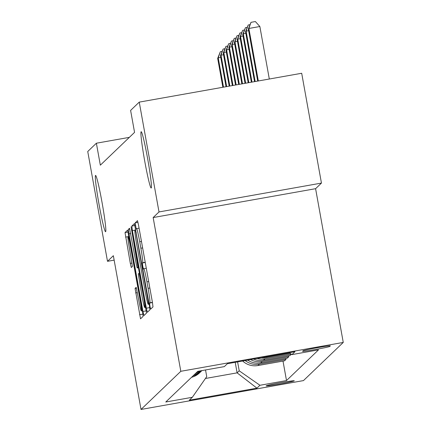 <?xml version="1.0" encoding="UTF-8"?>
<svg xmlns="http://www.w3.org/2000/svg" width="431" height="431" viewBox="0 0 431 431"><rect width="100%" height="100%" fill="white"/><g stroke="black" fill="none" stroke-linecap="round" stroke-linejoin="round"><path stroke-width="0.65" d="M149.961 306.252L150.651 309.129L152.983 306.894L152.429 302.373L138.464 224.761L137.478 220.656L135.145 222.892L136.223 228.931L136.53 228.635A14.029 0.808 -100.1 0 1 136.557 228.624A14.029 0.808 -100.1 0 1 139.714 241.764L140.878 248.229A14.029 0.808 -100.1 0 1 142.661 262.7L142.359 262.991L142.747 266.153L143.437 269.03L143.744 268.734A14.029 0.808 -100.1 0 1 143.776 268.723A14.029 0.808 -100.1 0 1 146.928 281.863L148.092 288.328A14.029 0.808 -100.1 0 1 149.875 302.799L149.573 303.09L149.961 306.252M102.002 202.209A28.586 1.643 -100.1 0 0 95.574 175.433A28.586 1.643 -100.1 0 0 99.146 204.946A28.586 1.643 -100.1 0 0 105.573 231.722A28.586 1.643 -100.1 0 0 102.002 202.209M147.601 158.495A28.586 1.643 -100.1 0 0 141.174 131.719A28.586 1.643 -100.1 0 0 144.746 161.232A28.586 1.643 -100.1 0 0 151.173 188.008A28.586 1.643 -100.1 0 0 147.601 158.495M294.265 380.832A14.293 0.55 169.8 0 0 294.287 380.799A14.293 0.55 169.8 0 0 280.527 382.717A14.293 0.55 169.8 0 0 266.169 385.826A14.293 0.55 169.8 0 0 266.153 385.858A14.293 0.55 169.8 0 0 279.908 383.94A14.293 0.55 169.8 0 0 294.265 380.832M135.075 288.425L140.533 318.827L143.124 316.349L142.569 311.823L127.619 230.106L125.028 232.589L130.318 263.411L131.299 267.516L132.414 266.455L129.51 248.886A11.729 0.673 -100.1 0 1 128.045 236.781A11.729 0.673 -100.1 0 1 130.685 247.766L139.876 298.861A11.729 0.673 -100.1 0 1 141.341 310.966A11.729 0.673 -100.1 0 1 138.707 299.981L136.185 287.358L135.075 288.425L136.482 288.172M113.353 255.707L107.502 261.315L87.741 151.502L96.382 143.216L100.331 165.181L134.558 132.371L130.609 110.406L139.245 102.12L159.007 211.939L153.15 217.553L180.815 371.296L141.018 409.45L113.353 255.707M146.357 308.197L147.337 312.303L149.934 309.819L149.374 305.299L134.424 223.581L131.832 226.065L132.392 230.585L146.357 308.197L149.751 307.594M146.529 313.084L143.938 315.562L142.952 311.457L128.988 233.844L128.427 229.324L129.537 228.268L136.191 263.842L137.177 267.953L137.92 267.242L131.083 226.781L146.529 313.084M303.085 350.775L302.594 351.243A13.846 0.528 169.8 0 0 302.578 351.281A13.846 0.528 169.8 0 0 315.907 349.422A13.846 0.528 169.8 0 0 329.817 346.411L330.308 345.942A13.846 0.528 169.8 0 0 330.324 345.904A13.846 0.528 169.8 0 0 316.995 347.763A13.846 0.528 169.8 0 0 303.085 350.775M180.815 371.296L343.259 342.435L303.462 380.595L141.018 409.45M283.005 361.097L286.507 380.557L318.504 349.88L291.943 354.6L294.949 351.718L227.342 363.726L224.33 366.614L197.77 371.333L165.773 402.004L192.334 397.285L206.735 376.597L205.539 369.949M286.507 380.557L259.947 385.276L256.935 388.159L189.322 400.173L192.334 397.285M153.15 217.553L315.594 188.692L321.451 183.083L159.007 211.939M321.451 183.083L301.689 73.265L139.245 102.12M107.502 261.315L114.15 260.135M315.594 188.692L343.259 342.435M129.354 137.36L96.382 143.216M235.207 362.331L237.104 372.853L239.221 370.822L237.616 361.9M205.42 378.483L237.104 372.853L256.935 388.159M291.943 354.6L289.255 352.725M253.498 359.077A17.865 17.822 -133.8 0 0 263.54 360.197L290.101 355.483L291.404 354.228M288.581 355.753L288.759 356.766L262.199 361.48A17.865 17.822 -133.8 0 1 250.573 359.599M247.674 360.117A17.865 17.822 -133.8 0 0 260.75 362.87L287.31 358.15L288.759 356.766M285.791 358.425L285.974 359.438L259.414 364.152A17.865 17.822 -133.8 0 1 245.185 360.558M242.648 361.006A17.865 17.822 -133.8 0 0 257.964 365.542L284.525 360.822L285.974 359.438M290.085 353.307L266.326 357.525A17.865 17.822 -133.8 0 1 261.278 357.698M291.281 354.142L264.99 358.807A17.865 17.822 -133.8 0 1 257.108 358.436M200.129 370.913A17.865 17.822 -133.8 0 1 197.112 371.958M201.514 370.665A17.865 17.822 -133.8 0 1 195.776 373.241M201.929 370.59A17.865 17.822 -133.8 0 1 194.327 374.631M201.654 370.832A17.865 17.822 -133.8 0 1 192.991 375.913M201.002 371.49L199.553 372.88A17.865 17.822 -133.8 0 1 191.542 377.303M239.221 370.822L259.947 385.276M148.603 304.017L135.959 232.724L135.269 229.852L134.946 230.159A14.029 0.808 -100.1 0 0 136.724 244.625L145.107 291.194A14.029 0.808 -100.1 0 0 148.259 304.334A14.029 0.808 -100.1 0 0 148.286 304.318L149.126 303.925M142.068 296.506A11.729 0.673 -100.1 0 0 144.708 307.492A11.729 0.673 -100.1 0 0 143.243 295.38L140 277.381L139.014 273.276L138.276 273.981L142.068 296.506M269.31 79.018L259.861 26.517L248.886 28.468L248.331 29.001L257.7 81.082M258.336 80.969L248.886 28.468L250.987 22.331L255.373 21.55L259.861 26.517M248.331 29.001L250.987 22.331M255.168 81.529L246.101 31.134L245.541 31.673L254.532 81.642M248.633 30.687L246.101 31.134L248.197 25.003L249.953 24.691M245.541 31.673L248.197 25.003M252 82.089L243.31 33.807L242.755 34.345L251.365 82.202M245.848 33.359L243.31 33.807L245.411 27.676L247.168 27.363M242.755 34.345L245.411 27.676M248.832 82.655L240.525 36.479L239.97 37.018L248.202 82.768M243.057 36.032L240.525 36.479L242.626 30.348L244.377 30.035M239.97 37.018L242.626 30.348M245.665 83.215L237.74 39.151L237.179 39.69L245.034 83.328M240.272 38.704L237.74 39.151L239.835 33.02L241.592 32.708M237.179 39.69L239.835 33.02M242.502 83.781L234.949 41.823L234.394 42.357L241.866 83.894M237.486 41.376L234.949 41.823L237.05 35.692L238.806 35.38M234.394 42.357L237.05 35.692M239.334 84.341L232.164 44.495L231.609 45.029L238.699 84.454M234.696 44.048L232.164 44.495L234.265 38.359L236.016 38.052M231.609 45.029L234.265 38.359M236.166 84.907L229.378 47.168L228.818 47.701L235.536 85.015M231.91 46.72L229.378 47.168L231.474 41.031L233.23 40.724M228.818 47.701L231.474 41.031M232.999 85.467L226.587 49.84L226.033 50.373L232.368 85.58M229.125 49.393L226.587 49.84L228.689 43.703L230.445 43.391M226.033 50.373L228.689 43.703M229.831 86.028L223.802 52.512L223.247 53.045L229.2 86.141M226.334 52.065L223.802 52.512L225.903 46.376L227.654 46.063M223.247 53.045L225.903 46.376M226.668 86.593L221.017 55.184L220.456 55.718L226.033 86.706M223.549 54.732L221.017 55.184L223.113 49.048L224.869 48.735M220.456 55.718L223.113 49.048M223.5 87.154L218.226 57.856L217.671 58.39L222.865 87.267M220.764 57.404L218.226 57.856L220.327 51.72L222.084 51.408M217.671 58.39L220.327 51.72M266.326 357.525L267.252 356.636M263.54 360.197L264.99 358.807M260.75 362.87L262.199 361.48M257.964 365.542L259.414 364.152M329.715 345.861L329.817 346.411M152.423 302.346L149.875 302.799M149.843 288.021L148.092 288.328M148.679 281.551L146.928 281.863M145.247 262.474L142.359 262.991M145.209 262.247L142.661 262.7M142.629 247.922L140.878 248.229M141.465 241.452L139.714 241.764M137.99 222.385L135.145 222.892M152.461 302.573L149.573 303.09M134.978 230.122L132.392 230.585M134.978 225.505L131.832 226.065M148.56 300.79L148.216 300.849M136.304 232.665L135.959 232.724M135.781 229.761L135.275 229.852L135.781 229.761M149.169 304.162L148.286 304.318M146.346 310.853L142.952 311.457M130.738 233.537L128.988 233.844M129.839 229.076L128.427 229.324M138.615 267.689L137.187 267.947M138.518 267.134L137.92 267.242M137.71 262.657L137.365 262.721M131.816 229.89L131.466 229.949M143.588 295.321L143.243 295.38M140.35 277.316L140 277.381M139.606 273.173L139.024 273.276L139.601 273.168M140.226 298.796L139.876 298.861M131.029 247.706L130.685 247.766M132.058 263.099L130.318 263.411M129.014 236.5L125.583 237.109M128.174 232.029L125.028 232.589M142.941 314.118L139.547 314.722M137.381 292.633L135.63 292.945M146.292 268.276L143.776 268.723M139.078 228.177L136.557 228.624M149.174 304.173L148.259 304.334M138.62 267.694L137.177 267.953M145.743 307.303L144.708 307.492M142.381 310.783L141.341 310.966M129.036 236.603L128.045 236.781"/></g></svg>
